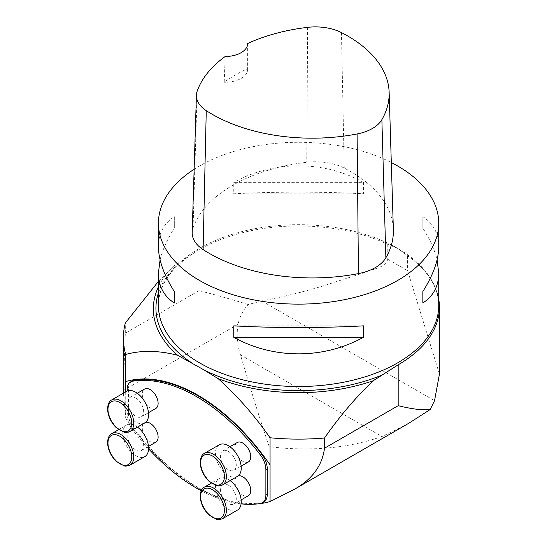 <?xml version="1.0" encoding="UTF-8"?>
<svg xmlns="http://www.w3.org/2000/svg" width="547" height="547" viewBox="0 0 547 547"><rect width="100%" height="100%" fill="white"/><g stroke="black" fill="none" stroke-linecap="round" stroke-linejoin="round"><path stroke-width="0.41" stroke-dasharray="2.73 2.05" d="M248.427 495.671A11.213 6.475 60 0 1 237.213 489.196A11.213 6.475 60 0 1 237.213 476.252A11.213 6.475 60 0 1 238.225 475.849M248.427 461.948A11.213 6.475 60 0 1 237.213 455.473A11.213 6.475 60 0 1 237.213 442.53M155.792 408.472A11.213 6.475 60 0 1 144.586 401.997A11.213 6.475 60 0 1 144.586 389.047M155.792 442.195A11.213 6.475 60 0 1 144.586 435.72A11.213 6.475 60 0 1 144.586 422.769A11.213 6.475 60 0 1 145.598 422.366M241.09 503.862A168.189 97.106 60 0 1 201.207 490.741M148.593 448.841A168.189 97.106 60 0 1 132.634 429.778A16.82 9.709 60 0 1 127.13 415.016L127.13 391.064M247.668 43.514L247.647 68.69A142.329 82.173 0 0 0 224.208 82.228L225.2 56.491M247.647 68.69A22.427 12.95 180 0 1 247.668 69.291A22.427 12.95 180 0 1 224.208 82.228M192.188 232.502A43.445 25.087 180 0 1 193.057 227.942A145.762 84.156 180 0 1 306.771 162.288A43.445 25.087 180 0 1 344.254 168.086A145.762 84.156 180 0 1 393.368 229.596M160.086 259.832C162.48 249.924 167.225 239.354 174.322 228.126L174.322 216.68C163.826 223.477 158.527 233.453 158.425 246.615M174.322 228.126L174.322 216.68M438.742 246.615C438.639 233.453 433.34 223.477 422.845 216.68L422.845 228.126C429.942 239.354 434.687 249.924 437.074 259.832M422.845 216.68L422.845 228.126M194.137 169.255A140.155 80.922 180 0 1 391.303 162.527M363.413 193.809L233.754 193.809C273.63 191.58 323.537 191.58 363.413 193.809L363.413 182.363L233.754 182.363L233.754 193.809M363.413 182.363C323.537 160.298 273.63 160.298 233.754 182.363M233.754 325.855L363.413 325.855M438.742 299.182A140.859 81.325 0 0 0 416.623 262.909A140.859 81.325 0 0 0 407.611 255.798L397.69 248.386L387.768 244.338A140.859 81.325 0 0 0 198.978 249.781L173.939 265.78A145.242 83.855 0 0 0 158.425 286.833M407.611 255.798L407.611 270.71L439.439 374.093M123.431 390.442L238.116 324.227C239.771 316.446 243.155 309.882 248.263 304.529L261.733 300.925C287.777 295.989 312.057 289.76 334.573 282.231L365.123 272.385C373.628 268.399 384.903 268.235 387.768 259.251L387.768 244.338M248.263 304.529C229.275 298.703 212.845 294.081 198.978 290.669L198.978 249.781M238.116 324.227C236.345 334.361 237.131 344.569 240.482 354.866C251.565 392.555 261.151 423.173 269.247 446.708C310.539 451.685 348.104 448.294 381.936 436.533L406.537 424.561M198.978 290.669L125.318 333.198L123.39 385.512M125.318 333.198L125.318 322.997M158.425 281.397L173.939 265.78M123.499 393.129L125.721 418.216A168.886 97.51 -120 0 0 257.452 503.917M125.721 391.843L125.721 418.216M131.998 381.102A16.82 9.709 -120 0 0 128.518 388.801L128.518 414.216A16.82 9.709 -120 0 0 134.022 428.978A168.189 97.106 -120 0 0 261.76 502.727A16.82 9.709 -120 0 0 263.784 502.016M228.345 451.439A11.213 6.475 60 0 1 235.675 461.319A11.213 6.475 60 0 1 233.952 470.304A11.213 6.475 60 0 1 222.745 463.829A11.213 6.475 60 0 1 222.745 450.878A11.213 6.475 60 0 1 228.345 451.439M219.238 444.814A18.222 10.523 -120 0 0 215.463 453.155A18.222 10.523 -120 0 0 223.415 471.487A18.222 10.523 -120 0 0 237.46 476.369M228.345 485.162A11.213 6.475 60 0 1 235.675 495.042A11.213 6.475 60 0 1 233.952 504.026A11.213 6.475 60 0 1 222.745 497.551A11.213 6.475 60 0 1 222.745 484.608A11.213 6.475 60 0 1 228.345 485.162M230.123 480.608A18.222 10.523 -120 0 0 219.238 478.536A18.222 10.523 -120 0 0 215.463 486.878A18.222 10.523 -120 0 0 223.415 505.216A18.222 10.523 -120 0 0 237.46 510.098M135.718 397.956A11.213 6.475 60 0 1 143.047 407.836A11.213 6.475 60 0 1 141.324 416.821A11.213 6.475 60 0 1 130.111 410.346A11.213 6.475 60 0 1 130.111 397.402A11.213 6.475 60 0 1 135.718 397.956M126.61 391.331A18.222 10.523 -120 0 0 122.836 399.672A18.222 10.523 -120 0 0 130.788 418.011A18.222 10.523 -120 0 0 144.832 422.893M135.718 431.679A11.213 6.475 60 0 1 143.047 441.559A11.213 6.475 60 0 1 141.324 450.55A11.213 6.475 60 0 1 130.111 444.075A11.213 6.475 60 0 1 130.111 431.125A11.213 6.475 60 0 1 135.718 431.679M137.495 427.125A18.222 10.523 -120 0 0 126.61 425.06A18.222 10.523 -120 0 0 122.836 433.395A18.222 10.523 -120 0 0 130.788 451.733A18.222 10.523 -120 0 0 144.832 456.615M341.451 32.581L344.254 168.086M307.619 27.35L306.771 162.288M197.193 91.103L193.057 227.942M416.623 262.909C431.296 276.173 438.667 290.409 438.742 305.609A140.155 80.922 0 0 0 397.69 248.386A140.155 80.922 0 0 0 244.947 230.848A140.155 80.922 0 0 0 158.425 305.609C158.671 286.054 170.356 268.577 193.474 253.165M387.768 259.251L407.611 270.71M261.733 300.925L434.537 400.691M158.425 292.932A142.651 82.358 180 0 1 183.04 259.955M240.482 354.866L381.936 436.533M128.518 414.216L127.13 415.016M128.518 388.801L127.13 389.601M261.76 502.727L260.372 503.527M134.022 428.978L132.634 429.778M222.595 484.957A18.222 10.523 60 0 1 208.551 480.075A18.222 10.523 60 0 1 200.599 461.736A18.222 10.523 60 0 1 204.373 453.395M222.595 518.679A18.222 10.523 60 0 1 208.551 513.797A18.222 10.523 60 0 1 200.599 495.459A18.222 10.523 60 0 1 204.373 487.117M129.96 431.474A18.222 10.523 60 0 1 115.923 426.592A18.222 10.523 60 0 1 107.971 408.253A18.222 10.523 60 0 1 111.745 399.919M129.96 465.196A18.222 10.523 60 0 1 115.923 460.314A18.222 10.523 60 0 1 107.971 441.983A18.222 10.523 60 0 1 111.745 433.641M247.668 43.541L247.668 69.291M233.952 470.304L241.138 466.153M222.745 450.878L229.925 446.735M233.952 504.026L241.138 499.883M222.745 484.608L237.213 476.252M219.238 478.536L211.265 483.138M141.324 416.821L148.504 412.677M130.111 397.402L137.297 393.259M141.324 450.55L148.504 446.4M130.111 431.125L144.586 422.769M126.61 425.06L118.637 429.662"/><path stroke-width="0.82" d="M238.225 475.849A11.213 6.475 60 0 1 242.82 476.806A11.213 6.475 60 0 1 250.143 486.686A11.213 6.475 60 0 1 248.427 495.671L241.138 499.883M229.925 446.735L237.213 442.53A11.213 6.475 60 0 1 242.82 443.084A11.213 6.475 60 0 1 250.143 452.964A11.213 6.475 60 0 1 248.427 461.948L241.138 466.153M137.297 393.259L144.586 389.047A11.213 6.475 60 0 1 150.186 389.601A11.213 6.475 60 0 1 157.515 399.481A11.213 6.475 60 0 1 155.792 408.472L148.504 412.677M145.598 422.366A11.213 6.475 60 0 1 150.186 423.33A11.213 6.475 60 0 1 157.515 433.21A11.213 6.475 60 0 1 155.792 442.195L148.504 446.4M127.13 391.064L127.13 389.601A16.82 9.709 60 0 1 130.61 381.902A16.82 9.709 60 0 1 132.634 381.191A168.189 97.106 60 0 1 260.372 454.94A16.82 9.709 60 0 1 265.876 469.702L265.876 495.124A16.82 9.709 60 0 1 262.396 502.823A16.82 9.709 60 0 1 260.372 503.527A168.189 97.106 60 0 1 241.09 503.862M201.207 490.741A168.189 97.106 60 0 1 148.593 448.841M389.143 92.313A141.536 81.715 180 0 0 341.451 32.581A39.227 22.646 180 0 0 307.619 27.35A141.536 81.715 180 0 0 247.668 43.514A22.427 12.95 180 0 1 247.668 43.541A22.427 12.95 180 0 1 225.2 56.491A141.536 81.715 180 0 0 197.193 91.103A39.227 22.646 180 0 0 196.414 95.219L192.188 232.502A43.445 25.087 180 0 0 203.101 249.576A145.762 84.156 180 0 0 358.442 273.609A43.445 25.087 180 0 0 385.874 257.767A145.762 84.156 180 0 0 393.368 229.596L389.143 92.313A141.536 81.715 180 0 1 381.868 119.67A39.227 22.646 180 0 1 357.102 133.967A141.536 81.715 180 0 1 206.26 110.638A39.227 22.646 180 0 1 196.414 95.219M391.303 162.527A140.155 80.922 180 0 1 397.69 165.994A140.155 80.922 180 0 1 438.742 223.21A140.155 80.922 180 0 1 298.58 304.132A140.155 80.922 180 0 1 158.425 223.21L158.425 246.615C158.527 259.88 163.826 274.854 174.322 291.537L174.322 302.983C163.826 296.187 158.527 286.211 158.425 273.049L160.086 259.832M174.322 291.537L174.322 302.983M437.074 259.832L438.742 273.049C438.639 286.211 433.34 296.187 422.845 302.983L422.845 291.537C433.34 274.854 438.639 259.88 438.742 246.615L438.742 223.21M422.845 302.983L422.845 291.537M158.425 223.21A140.155 80.922 180 0 1 194.137 169.255M233.754 337.294L363.413 337.294C323.537 359.358 273.63 359.358 233.754 337.294L233.754 325.855C273.63 328.084 323.537 328.084 363.413 325.855L363.413 337.294M158.425 286.833A145.242 83.855 0 0 0 177.672 355.29L203.874 369.847L218.109 378.633A145.242 83.855 0 0 0 373.143 380.787L398.182 364.787A140.859 81.325 0 0 0 439.439 307.284L439.439 374.093L434.537 400.691L430.147 409.539L409.204 423.009L294.518 489.216C312.214 479.302 322.217 465.627 324.521 448.205L398.182 405.676C412.096 409.115 422.749 410.407 430.147 409.539M439.439 307.284A140.859 81.325 0 0 0 438.742 299.182M406.537 424.561L409.204 423.009M158.425 281.397L125.318 322.997A175.197 101.147 0 0 0 123.383 337.978L123.499 393.129M123.383 337.978A175.197 101.147 0 0 0 125.721 354.442C141.379 350.114 158.692 350.395 177.672 355.29M218.109 378.633C237.001 395.556 254.321 415.269 270.061 437.771A175.197 101.147 0 0 0 324.521 438.01L324.521 448.205M373.143 380.787C355.557 397.58 339.345 416.65 324.521 438.01M125.721 391.843L125.721 381.574A168.886 97.51 60 0 1 270.061 464.902A168.886 97.51 -120 0 0 125.721 381.574L125.721 354.442M270.061 437.771L270.061 501.544L294.518 489.216M257.452 503.917A168.886 97.51 -120 0 0 270.061 501.544M262.396 502.823L263.784 502.016A16.82 9.709 -120 0 0 267.264 494.317L267.264 468.902A16.82 9.709 -120 0 0 261.76 454.14A168.189 97.106 -120 0 0 134.022 380.391A16.82 9.709 -120 0 0 131.998 381.102L130.61 381.902M237.46 476.369A18.222 10.523 -120 0 0 237.46 455.33A18.222 10.523 -120 0 0 219.238 444.814L204.373 453.395A18.222 10.523 60 0 1 222.595 463.911A18.222 10.523 60 0 1 222.595 484.957L237.46 476.369M211.265 483.138L204.373 487.117A18.222 10.523 60 0 1 222.595 497.64A18.222 10.523 60 0 1 222.595 518.679L237.46 510.098A18.222 10.523 -120 0 0 240.564 496.635A18.222 10.523 -120 0 0 230.123 480.608M144.832 422.893A18.222 10.523 -120 0 0 144.832 401.854A18.222 10.523 -120 0 0 126.61 391.331L111.745 399.919A18.222 10.523 60 0 1 129.967 410.435A18.222 10.523 60 0 1 129.96 431.474L144.832 422.893M118.637 429.662L111.745 433.641A18.222 10.523 60 0 1 129.967 444.157A18.222 10.523 60 0 1 129.96 465.196L144.832 456.615A18.222 10.523 -120 0 0 147.936 443.159A18.222 10.523 -120 0 0 137.495 427.125M357.102 133.967L358.442 273.609M206.26 110.638L203.101 249.576M381.868 119.67L385.874 257.767M158.425 273.049L158.425 305.609A140.155 80.922 0 0 0 298.58 386.524A140.155 80.922 0 0 0 438.742 305.609L438.742 273.049M398.182 405.676L398.182 364.787M191.908 362.941A142.651 82.358 180 0 1 158.425 292.932M382.244 374.968A142.651 82.358 180 0 1 203.874 369.847M267.264 494.317L265.876 495.124M134.022 380.391L132.634 381.191M261.76 454.14L260.372 454.94M267.264 468.902L265.876 469.702M200.599 462.878A16.82 9.709 -120 0 0 218.438 485.073A16.82 9.709 -120 0 0 218.438 461.285A16.82 9.709 -120 0 0 200.599 462.878M200.599 496.601A16.82 9.709 -120 0 0 218.438 518.795A16.82 9.709 -120 0 0 218.438 495.008A16.82 9.709 -120 0 0 200.599 496.601M107.971 409.402A16.82 9.709 -120 0 0 125.81 431.59A16.82 9.709 -120 0 0 125.81 407.809A16.82 9.709 -120 0 0 107.971 409.402M107.971 443.125A16.82 9.709 -120 0 0 125.81 465.319A16.82 9.709 -120 0 0 125.81 441.532A16.82 9.709 -120 0 0 107.971 443.125M292.385 490.468L406.544 424.561M204.373 453.395C201.891 454.564 200.496 457.538 200.188 462.311C200.496 469.278 203.375 475.541 208.81 481.093L216.94 485.743L218.568 485.927L222.595 484.957M204.373 487.117C201.891 488.293 200.496 491.261 200.188 496.033C200.496 503.001 203.375 509.264 208.81 514.823L216.94 519.465C217.638 519.985 219.525 519.725 222.595 518.679M111.745 399.919C109.256 401.088 107.862 404.062 107.561 408.828C107.868 415.802 110.74 422.065 116.176 427.617L124.306 432.26C125.01 432.78 126.897 432.52 129.96 431.474M111.745 433.641C109.256 434.81 107.862 437.785 107.561 442.55C107.868 449.525 110.74 455.788 116.176 461.34L124.306 465.989L125.94 466.174L129.96 465.196"/></g></svg>
